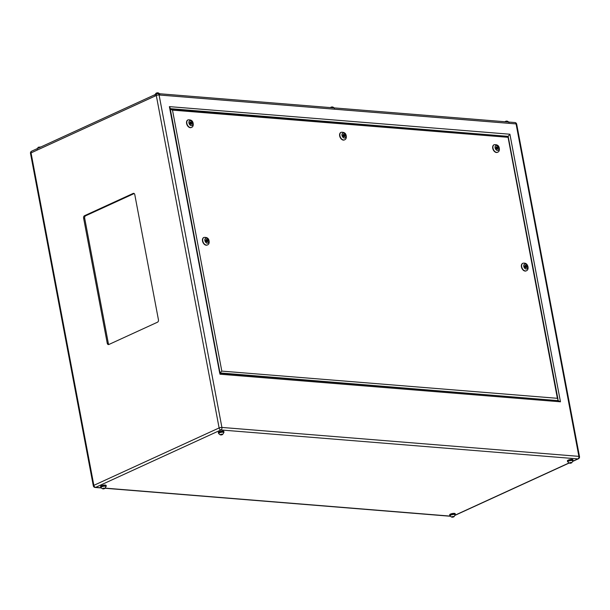 <?xml version="1.0" encoding="UTF-8"?>
<svg xmlns="http://www.w3.org/2000/svg" width="610" height="610" viewBox="0 0 610 610"><rect width="100%" height="100%" fill="white"/><g stroke="black" fill="none" stroke-linecap="round" stroke-linejoin="round"><path stroke-width="0.91" d="M106.087 486.483L106.026 486.124A2.6 0.679 169.3 0 0 104.363 485.804A2.6 0.679 169.3 0 0 101.618 486.452A2.6 0.679 169.3 0 0 100.917 487.085L100.985 487.443A2.6 0.679 -10.7 0 1 101.687 486.81A2.6 0.679 -10.7 0 1 104.424 486.162A2.6 0.679 -10.7 0 1 106.087 486.483L104.943 488.396C103.395 489.311 102.076 488.991 100.985 487.443M223.832 432.52L223.763 432.162A2.6 0.679 169.3 0 0 222.101 431.842A2.6 0.679 169.3 0 0 219.356 432.498A2.6 0.679 169.3 0 0 218.654 433.13L218.723 433.489A2.6 0.679 -10.7 0 1 219.425 432.856A2.6 0.679 -10.7 0 1 222.17 432.2A2.6 0.679 -10.7 0 1 223.832 432.52L222.68 434.442C221.14 435.349 219.821 435.037 218.723 433.489M572.927 460.817L572.866 460.458A2.6 0.679 169.3 0 0 571.204 460.138A2.6 0.679 169.3 0 0 568.459 460.786A2.6 0.679 169.3 0 0 567.757 461.419L567.826 461.778A2.6 0.679 -10.7 0 1 568.528 461.145A2.6 0.679 -10.7 0 1 571.273 460.497A2.6 0.679 -10.7 0 1 572.927 460.817L571.784 462.731C570.236 463.646 568.916 463.325 567.826 461.778M455.19 514.771L455.121 514.413A2.6 0.679 169.3 0 0 453.459 514.093A2.6 0.679 169.3 0 0 450.721 514.749A2.6 0.679 169.3 0 0 450.02 515.381L450.088 515.74A2.6 0.679 -10.7 0 1 450.79 515.107A2.6 0.679 -10.7 0 1 453.527 514.451A2.6 0.679 -10.7 0 1 455.19 514.771L454.046 516.685C452.498 517.6 451.179 517.288 450.088 515.74M218.708 433.413A2.821 0.732 -10.7 0 1 218.441 433.169A2.821 0.732 -10.7 0 1 219.203 432.482A2.821 0.732 -10.7 0 1 222.177 431.773A2.821 0.732 -10.7 0 1 223.984 432.124A2.821 0.732 -10.7 0 1 223.817 432.444M223.984 432.124L223.862 431.476A2.821 0.732 169.3 0 0 222.055 431.133A2.821 0.732 169.3 0 0 219.081 431.842A2.821 0.732 169.3 0 0 218.319 432.528L218.441 433.169M100.97 487.367A2.821 0.732 -10.7 0 1 100.696 487.131A2.821 0.732 -10.7 0 1 101.458 486.445A2.821 0.732 -10.7 0 1 104.44 485.735A2.821 0.732 -10.7 0 1 106.239 486.078A2.821 0.732 -10.7 0 1 106.079 486.406M106.239 486.078L106.117 485.438A2.821 0.732 169.3 0 0 104.318 485.087A2.821 0.732 169.3 0 0 101.336 485.796A2.821 0.732 169.3 0 0 100.574 486.483L100.696 487.131M567.811 461.701A2.821 0.732 -10.7 0 1 567.536 461.465A2.821 0.732 -10.7 0 1 568.299 460.779A2.821 0.732 -10.7 0 1 571.28 460.07A2.821 0.732 -10.7 0 1 573.08 460.413A2.821 0.732 -10.7 0 1 572.92 460.741M573.08 460.413L572.958 459.772A2.821 0.732 169.3 0 0 571.158 459.429A2.821 0.732 169.3 0 0 568.177 460.131A2.821 0.732 169.3 0 0 567.414 460.817L567.536 461.465M450.073 515.663A2.821 0.732 -10.7 0 1 449.799 515.419A2.821 0.732 -10.7 0 1 450.561 514.733A2.821 0.732 -10.7 0 1 453.535 514.024A2.821 0.732 -10.7 0 1 455.342 514.375A2.821 0.732 -10.7 0 1 455.174 514.695M455.342 514.375L455.22 513.727A2.821 0.732 169.3 0 0 453.413 513.384A2.821 0.732 169.3 0 0 450.439 514.093A2.821 0.732 169.3 0 0 449.677 514.779L449.799 515.419M207.026 240.721L206.599 240.363L207.026 240.721M525.942 266.57L525.515 266.204L525.942 266.57M522.793 263.314A4.148 2.76 65.4 0 0 522.663 263.367A4.148 2.76 65.4 0 0 521.436 266.898A4.148 2.76 65.4 0 0 526.117 270.909A4.148 2.76 65.4 0 0 526.247 270.84M203.877 237.465A4.148 2.76 65.4 0 0 203.748 237.519A4.148 2.76 65.4 0 0 202.52 241.049A4.148 2.76 65.4 0 0 207.202 245.06A4.148 2.76 65.4 0 0 207.331 244.999M497.241 148.009L496.822 147.643L497.241 148.009M496.494 148.062L496.082 148.039M344.177 135.603L343.75 135.237L344.177 135.603M343.43 135.656L343.011 135.633M191.113 123.197L190.686 122.831L191.113 123.197M190.358 123.25L189.946 123.228M494.1 144.745A4.148 2.76 65.4 0 0 493.97 144.799A4.148 2.76 65.4 0 0 492.743 148.329A4.148 2.76 65.4 0 0 497.424 152.34A4.148 2.76 65.4 0 0 497.546 152.279M341.028 132.339A4.148 2.76 65.4 0 0 340.898 132.393A4.148 2.76 65.4 0 0 339.671 135.923A4.148 2.76 65.4 0 0 344.36 139.934A4.148 2.76 65.4 0 0 344.482 139.873M187.964 119.934A4.148 2.76 65.4 0 0 187.834 119.987A4.148 2.76 65.4 0 0 186.607 123.517A4.148 2.76 65.4 0 0 191.288 127.528A4.148 2.76 65.4 0 0 191.418 127.467M569.953 463.051L570.365 462.517L571.631 462.616L569.892 462.731M220.85 434.755L221.262 434.221L222.528 434.328L220.789 434.442M103.105 488.717L103.525 488.183L104.79 488.282L103.052 488.396M453.893 516.578L451.926 516.792L453.893 516.578M108.877 344.49L157.502 322.202A1.883 1.319 -85.4 0 0 158.447 319.823L134.787 194.628A1.883 1.319 -85.4 0 0 133.666 193.332A1.883 1.319 -85.4 0 0 133.171 193.423L84.538 215.711A1.883 1.319 -85.4 0 0 83.6 218.083L107.253 343.285A1.883 1.319 -85.4 0 0 108.382 344.581A1.883 1.319 -85.4 0 0 108.877 344.49M507.489 136.304L170.205 108.656M557.105 400.564L220.141 372.939M134.185 193.538L85.614 215.795A1.883 1.319 -85.4 0 0 84.676 218.174L108.328 343.377A1.883 1.319 -85.4 0 0 108.938 344.459M219.737 373.328L169.397 106.628L170.045 107.802L220.058 373.251M558.097 400.747L560.468 401.799L219.958 374.204M169.397 106.628L509.907 134.223L508.145 136.358M170.274 109.022L508.161 136.358L558.02 399.481L557.692 400.29M170.121 109.068L172.493 110.12L221.811 371.109L219.981 372.923M221.811 371.109L557.372 398.307L558.02 399.481M507.84 136.442L508.061 137.311L172.493 110.12M189.862 123.09L190.564 124.257L191.54 124.341L191.814 123.25L191.113 122.084L190.137 122.008L189.862 123.09M343.636 136.663L344.612 136.747L344.886 135.656L344.185 134.49L343.209 134.413L342.934 135.496L343.636 136.663M496.7 149.069L497.676 149.153L497.951 148.062L497.249 146.896L496.273 146.819L495.999 147.902L496.7 149.069M190.739 122.816L190.053 122.343M190.48 122.381L191.113 122.084M190.991 124.295L191.098 123.411M191.174 123.548L191.814 123.25M190.305 123.822L190.999 123.517M496.875 147.628L496.189 147.155M496.609 147.193L497.249 146.896M497.12 149.107L497.226 148.215M497.31 148.36L497.951 148.062M496.441 148.634L497.135 148.329M343.804 135.222L343.125 134.749M343.544 134.787L344.185 134.49M344.055 136.701L344.162 135.816M344.246 135.954L344.886 135.656M343.369 136.228L344.063 135.923M206.477 241.789L207.453 241.873L207.735 240.782L207.034 239.616L206.05 239.539L205.776 240.622L206.477 241.789M526.377 267.714L526.651 266.631L525.95 265.464L524.974 265.38L524.699 266.471L525.393 267.637L526.377 267.714M525.179 266.356L524.836 265.922M524.92 265.929L525.95 265.464M525.484 267.645L525.576 267.012M525.622 267.096L526.651 266.631M206.264 240.515L205.913 240.081M206.005 240.081L207.034 239.616M206.569 241.796L206.653 241.163M206.706 241.247L207.735 240.782M453.1 516.418L453.192 516.899M104.005 488.13L104.089 488.602M221.743 434.175L221.834 434.648M570.846 462.464L570.937 462.937M453.688 516.746L452.132 516.624L453.688 516.746M104.584 488.457L103.029 488.328L104.584 488.457M222.322 434.495L220.774 434.373L222.322 434.495M571.425 462.792L569.87 462.662L571.425 462.792M202.779 240.935A4.148 2.76 -114.6 0 1 203.999 237.404C207.034 237.153 208.734 238.365 209.093 241.041C209.375 243.115 208.826 244.412 207.461 244.945A4.148 2.76 -114.6 0 1 202.779 240.935M208.635 240.858A2.638 1.754 65.4 0 0 206.279 238.197A2.638 1.754 65.4 0 0 204.876 240.554A2.638 1.754 65.4 0 0 207.225 243.207A2.638 1.754 65.4 0 0 208.635 240.858M527.551 266.7A2.638 1.754 65.4 0 0 525.202 264.046A2.638 1.754 65.4 0 0 523.792 266.395A2.638 1.754 65.4 0 0 526.148 269.056A2.638 1.754 65.4 0 0 527.551 266.7M522.922 263.245C525.591 262.712 527.292 263.924 528.008 266.89C528.298 268.949 527.749 270.253 526.377 270.787A4.148 2.76 -114.6 0 1 521.695 266.776A4.148 2.76 -114.6 0 1 522.922 263.245L522.663 263.367M186.866 123.403A4.148 2.76 -114.6 0 1 188.086 119.873C191.121 119.621 192.821 120.833 193.179 123.517C193.462 125.584 192.912 126.888 191.548 127.414A4.148 2.76 -114.6 0 1 186.866 123.403M192.722 123.327A2.638 1.754 65.4 0 0 190.366 120.666A2.638 1.754 65.4 0 0 188.963 123.022A2.638 1.754 65.4 0 0 191.311 125.675A2.638 1.754 65.4 0 0 192.722 123.327M339.93 135.809A4.148 2.76 -114.6 0 1 341.158 132.278C344.192 132.027 345.885 133.239 346.244 135.923C346.526 137.99 345.984 139.293 344.612 139.82A4.148 2.76 -114.6 0 1 339.93 135.809M345.786 135.733A2.638 1.754 65.4 0 0 343.438 133.071A2.638 1.754 65.4 0 0 342.027 135.428A2.638 1.754 65.4 0 0 344.383 138.081A2.638 1.754 65.4 0 0 345.786 135.733M492.994 148.215A4.148 2.76 -114.6 0 1 494.222 144.684C497.257 144.433 498.95 145.645 499.315 148.321C499.598 150.395 499.049 151.692 497.676 152.225A4.148 2.76 -114.6 0 1 492.994 148.215M498.858 148.138A2.638 1.754 65.4 0 0 496.502 145.477A2.638 1.754 65.4 0 0 495.099 147.833A2.638 1.754 65.4 0 0 497.447 150.487A2.638 1.754 65.4 0 0 498.858 148.138M30.5 153.384A2.005 2.005 0 0 1 31.636 151.189A2.005 1.334 65.4 0 0 31.041 152.897L93.856 485.346L219.112 427.945L156.297 95.495L31.041 152.897A2.005 0.526 169.3 0 0 30.5 153.384L93.315 485.834A2.005 0.526 -10.7 0 1 93.856 485.346A2.005 1.334 65.4 0 0 95.648 487.359L101.1 487.802M509.907 134.223L560.468 401.799M572.958 461.152L577.891 458.895A2.005 1.403 -85.4 0 0 578.89 456.364A2.005 0.526 -10.7 0 1 579.5 456.615L516.685 124.165A2.005 0.526 169.3 0 0 516.075 123.914A2.005 1.403 -85.4 0 0 514.87 122.541L157.891 93.612A2.005 1.403 -85.4 0 1 159.088 94.985L221.903 427.435L578.89 456.364L516.075 123.914L159.088 94.985A2.005 0.526 169.3 0 0 156.297 95.495A2.005 1.334 65.4 0 1 156.892 93.787A2.005 1.334 65.4 0 1 157.365 93.704M572.95 461.297L578.364 458.811A2.005 1.334 65.4 0 1 577.891 458.895L220.904 429.958L95.648 487.359A2.005 1.403 -85.4 0 1 95.129 487.459L101.176 487.947M105.37 488.153L450.195 516.098M455.22 515.107L568.901 463.013M219.112 427.945A2.005 0.526 -10.7 0 1 221.903 427.435A2.005 1.403 -85.4 0 1 220.904 429.958A2.005 1.334 65.4 0 1 219.112 427.945M558.081 400.64L557.967 400.038M557.372 398.307L508.061 137.311M108.328 343.377L107.253 343.285M84.676 218.174L83.6 218.083M85.614 215.795L84.538 215.711M134.131 193.5L133.171 193.423M40.916 146.934L38.216 147.269L37.073 149.183M159.911 94.26C158.821 92.712 157.502 92.4 155.954 93.315L154.81 95.229M334.463 108.412C333.373 106.864 332.053 106.544 330.506 107.459L330.269 107.581M509.014 122.557C507.924 121.009 506.605 120.688 505.057 121.603L504.821 121.725M206.599 240.363L205.829 240.714M525.515 266.204L524.745 266.555M496.822 147.643L496.182 147.933M343.75 135.237L343.11 135.527M190.686 122.831L190.046 123.121M455.205 515.252L569.084 463.066M105.179 488.274L450.271 516.243M578.364 458.811A2.005 2.005 0 0 0 579.5 456.615M93.315 485.834A2.005 2.005 0 0 0 95.129 487.459M516.685 124.165A2.005 2.005 0 0 0 514.87 122.541M31.636 151.189L156.892 93.787A2.005 2.005 0 0 1 157.891 93.612M220.202 373.259L558.562 400.678M525.828 266.89L525.141 267.21M206.912 241.049L206.226 241.362"/></g></svg>
